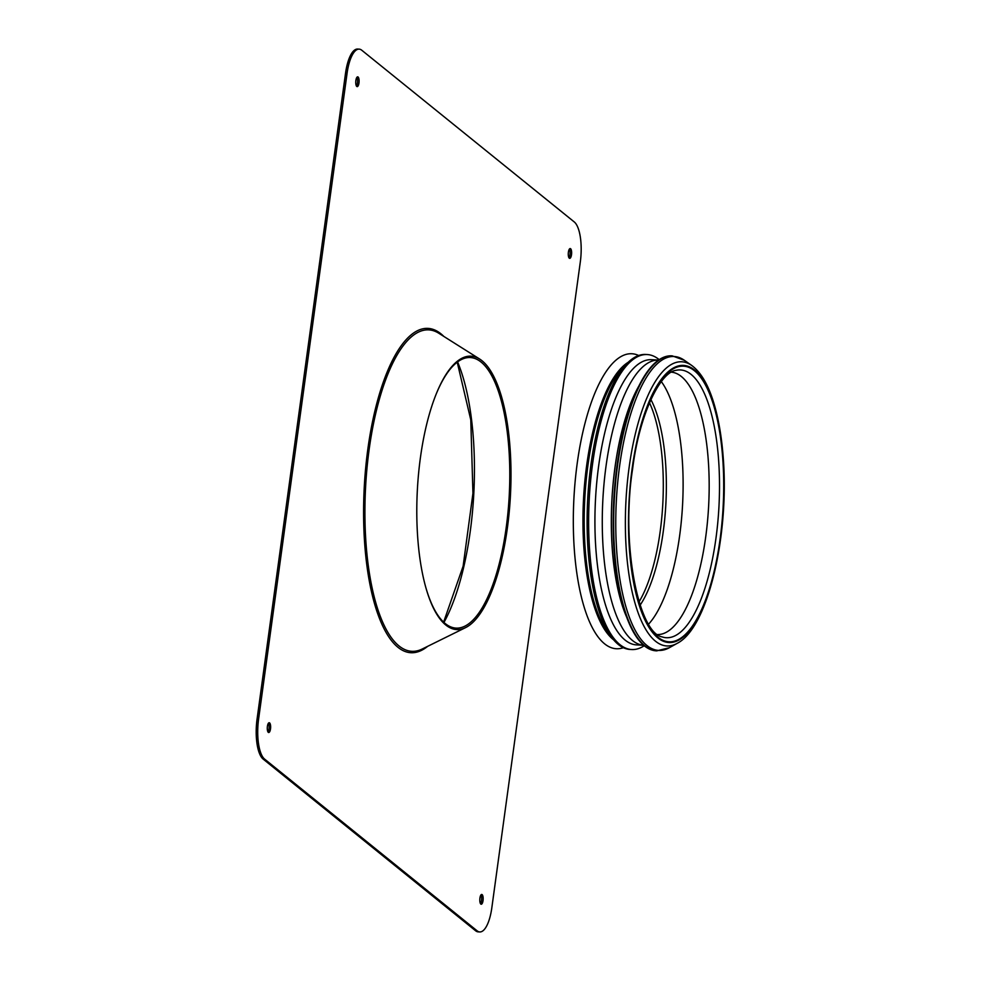<?xml version="1.0" encoding="UTF-8"?>
<svg xmlns="http://www.w3.org/2000/svg" width="981" height="981" viewBox="0 0 981 981"><rect width="100%" height="100%" fill="white"/><g stroke="black" fill="none" stroke-linecap="round" stroke-linejoin="round"><path stroke-width="1.47" d="M656.51 650.844A147.702 50.289 -87 0 1 656.252 650.832A147.702 50.289 -87 0 1 644.443 645.903A147.702 50.289 -87 0 1 615.05 482.91A147.702 50.289 -87 0 1 671.691 355.833A147.702 50.289 -87 0 1 671.936 355.845M626.761 617.38A139.719 47.578 -87 0 1 638.864 386.024M632.524 640.519A142.809 48.621 -87 0 1 604.063 483.314A142.809 48.621 -87 0 1 658.607 360.052L651.507 359.684A142.809 48.621 -87 0 0 596.742 482.554A142.809 48.621 -87 0 0 625.167 640.139A142.809 48.621 -87 0 0 636.583 644.897L643.683 645.265A142.809 48.621 -87 0 1 632.524 640.519M644.223 645.731A147.702 50.289 -87 0 1 631.739 649.545A147.702 50.289 -87 0 1 619.918 644.615A147.702 50.289 -87 0 1 590.525 481.634A147.702 50.289 -87 0 1 647.166 354.546A147.702 50.289 -87 0 1 659.195 359.647M631.739 649.545L630.207 649.471A147.702 50.289 -87 0 1 618.386 644.542A147.702 50.289 -87 0 1 612.536 638.508A147.702 50.289 -87 0 1 587.693 499.341A147.702 50.289 -87 0 1 626.92 363.534A147.702 50.289 -87 0 1 645.633 354.472L647.166 354.546M612.536 638.508L608.784 633.738A142.809 48.621 -87 0 1 584.762 499.182A142.809 48.621 -87 0 1 622.69 367.875L626.92 363.534M613.64 639.845A142.809 48.621 -87 0 1 613.211 639.514A142.809 48.621 -87 0 1 583.56 498.446A142.809 48.621 -87 0 1 628.159 362.308M623.376 647.705A147.702 50.289 -87 0 1 604.59 643.818A147.702 50.289 -87 0 1 576.264 470.831A147.702 50.289 -87 0 1 638.668 355.502M649.483 402.762A118.321 40.295 -87 0 1 639.06 601.844M650.881 399.574A118.321 40.295 -87 0 1 665.891 503.437A118.321 40.295 -87 0 1 640.127 605.154M671.409 372.167A131.38 44.734 -87 0 1 708.65 505.669A131.38 44.734 -87 0 1 657.675 634.548M481.99 360.714A136.911 46.622 93 0 0 479.635 359.021A136.911 46.622 93 0 0 436.41 393.516A136.911 46.622 93 0 0 426.195 588.796A136.911 46.622 93 0 0 465.583 627.619A136.911 46.622 93 0 0 510.243 498.961A136.911 46.622 93 0 0 481.99 360.714M426.048 588.269A135.464 46.119 93 0 0 464.871 626.16A135.464 46.119 93 0 0 509.041 498.863A135.464 46.119 93 0 0 481.095 362.075A135.464 46.119 93 0 0 478.765 360.395A135.464 46.119 93 0 0 436.202 394.031M569.299 258.187A4.893 1.668 -87 0 1 568.33 252.779A4.893 1.668 -87 0 1 570.206 248.561A4.893 1.668 -87 0 1 571.616 253.539A4.893 1.668 -87 0 1 569.691 258.346A4.893 1.668 -87 0 1 569.299 258.187M568.955 257.758A4.893 1.668 93 0 0 570.084 253.466A4.893 1.668 93 0 0 569.409 249.076M356.777 86.451A4.893 1.668 -87 0 1 355.809 81.055A4.893 1.668 -87 0 1 357.685 76.837A4.893 1.668 -87 0 1 359.095 81.815A4.893 1.668 -87 0 1 357.17 86.622A4.893 1.668 -87 0 1 356.777 86.451M356.434 86.034A4.893 1.668 93 0 0 357.562 81.73A4.893 1.668 93 0 0 356.888 77.352M268.304 732.353A4.893 1.668 -87 0 1 267.335 726.946A4.893 1.668 -87 0 1 269.211 722.739A4.893 1.668 -87 0 1 270.621 727.718A4.893 1.668 -87 0 1 268.696 732.513A4.893 1.668 -87 0 1 268.304 732.353M267.96 731.924A4.893 1.668 93 0 0 269.088 727.632A4.893 1.668 93 0 0 268.414 723.242M480.825 904.077A4.893 1.668 -87 0 1 479.856 898.682A4.893 1.668 -87 0 1 481.732 894.464A4.893 1.668 -87 0 1 483.143 899.442A4.893 1.668 -87 0 1 481.217 904.237A4.893 1.668 -87 0 1 480.825 904.077M480.482 903.648A4.893 1.668 93 0 0 481.61 899.356A4.893 1.668 93 0 0 480.935 894.966M264.637 759.135A32.643 11.11 -87 0 1 258.579 719.245L347.066 73.354A32.643 11.11 -87 0 1 359.132 49.136A32.643 11.11 -87 0 1 361.744 50.215L574.265 221.951A32.643 11.11 -87 0 1 580.323 261.829L491.837 907.732A32.643 11.11 -87 0 1 479.77 931.95A32.643 11.11 -87 0 1 477.158 930.859L264.637 759.135L263.104 759.049A32.643 11.11 -87 0 1 257.059 719.171L345.533 73.268A32.643 11.11 -87 0 1 357.599 49.05L359.132 49.136M479.77 931.95L478.238 931.864A32.643 11.11 -87 0 1 475.626 930.785L263.104 759.049M626.221 615.896A139.547 47.517 -87 0 1 615.05 467.275A139.547 47.517 -87 0 1 638.165 387.446M661.317 381.597A131.38 44.734 -87 0 1 682.592 504.308A131.38 44.734 -87 0 1 648.625 624.124M675.934 370.34A134.066 45.653 -87 0 1 718.975 506.208A134.066 45.653 -87 0 1 661.991 636.853C638.95 632.978 620.532 545.277 632.61 468.906C639.354 414.423 660.127 372.302 675.934 370.34M632.402 468.55A138.014 46.99 -87 0 1 713.947 406.318A138.014 46.99 -87 0 1 682.347 637.049A138.014 46.99 -87 0 1 632.402 468.55M632.156 468.366A138.75 47.247 -87 0 1 714.156 405.791A138.75 47.247 -87 0 1 682.371 637.76A138.75 47.247 -87 0 1 632.156 468.366M629.128 467.361A142.282 48.449 -87 0 1 691.703 365.447C700.888 372.253 708.221 384.675 713.714 402.725C718.546 418.544 721.734 437.072 723.279 458.311C729.275 535.614 707.975 627.95 677.16 643.352A142.282 48.449 -87 0 1 655.504 641.218A142.282 48.449 -87 0 1 629.128 467.361M677.16 643.352L669.336 647.718A147.15 50.105 -87 0 1 646.933 645.498A147.15 50.105 -87 0 1 619.649 465.693A147.15 50.105 -87 0 1 684.37 360.297L691.703 365.447M669.336 647.718L656.755 650.857A147.702 50.289 -87 0 1 644.946 645.927A147.702 50.289 -87 0 1 617.564 465.448A147.702 50.289 -87 0 1 672.193 355.858L684.37 360.297M443.964 622.457A159.486 54.311 93 0 0 457.587 361.903M479.635 359.021L438.789 333.246A160.945 54.801 93 0 0 365.557 487.716A160.945 54.801 93 0 0 422.271 648.993L465.583 627.619M443.829 336.422A162.392 55.292 93 0 0 440.923 333.798A162.392 55.292 93 0 0 364.012 492.278A162.392 55.292 93 0 0 427.618 646.356M257.059 719.171L258.579 719.245M345.533 73.268L347.066 73.354M475.626 930.785L477.158 930.859M443.62 622.126L463.13 566.16L472.94 493.345L470.782 419.88L457.22 362.185"/></g></svg>
